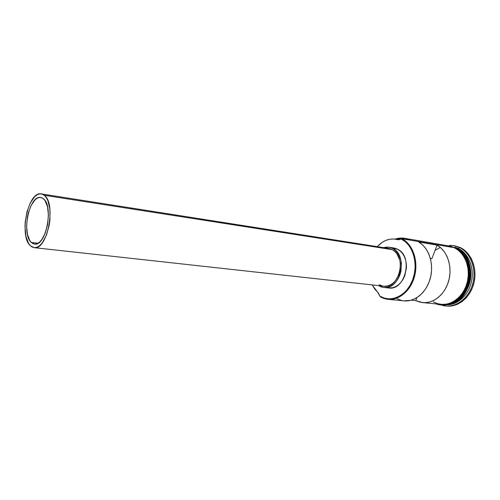 <?xml version="1.0" encoding="UTF-8"?>
<svg xmlns="http://www.w3.org/2000/svg" width="500" height="500" viewBox="0 0 500 500"><rect width="100%" height="100%" fill="white"/><g stroke="black" fill="none" stroke-linecap="round" stroke-linejoin="round"><path stroke-width="0.75" d="M401.956 238.725L401.456 239.137C413.181 244.925 418.663 264.413 412.569 280.062C406.644 295.806 391.169 303.075 380.1 296.225L380.256 296.719C391.5 303.681 407.238 296.306 413.263 280.306C419.456 264.4 413.875 244.6 401.956 238.725L401.144 238.981L401.956 238.725C412.444 243.975 418.35 260.044 414.881 274.956C411.506 289.9 399.538 300.544 388.212 299.356L380.256 296.719L380.1 296.225L384.394 298.131L388.975 298.894L393.675 298.463L398.306 296.831L402.681 294.062L406.625 290.238L409.969 285.506L412.569 280.062L414.312 274.119L415.125 267.919L414.969 261.731L413.862 255.8L411.85 250.381L409.025 245.681L405.513 241.887L401.144 238.981L397.369 239.569L398.244 239.713L393.5 238.969L389.581 239.269L385.725 240.444L382.056 242.444L377.287 246.656C382.713 240.75 388.85 238.269 395.712 239.2L399.263 239.669L401.956 238.725L454.319 247.712L401.956 238.725M31.363 242.494C21.15 234.194 29.269 194.7 40.731 197.469L43.331 198.681L45.031 200.606L47.519 206.744L48.438 215.113L47.638 224.394L45.237 233.094L41.625 239.819L39.55 242.094L37.4 243.531L35.269 244.081L33.225 243.725L31.363 242.494L29.731 240.444L27.419 234.256L26.606 226.106L27.394 217.188L28.363 212.844L31.269 205.162L35.112 199.756L37.219 198.181L39.344 197.456L41.406 197.619L43.331 198.681C53.981 205.888 45.95 246.806 34.506 244.05L31.363 242.494L37.956 243.25L31.363 242.494M34.181 247.656L383.706 286.169C399.406 289.044 407.169 256.381 392.287 249.644L44.262 195.269C56.594 203.481 47.337 250.831 34.131 247.65L30.45 245.819C18.706 236.156 28.081 190.706 41.312 193.894L44.262 195.269L392.287 249.644L394.738 251.356L396.85 253.694L399.738 259.881L400.394 263.481L399.981 271L398.931 274.613L395.363 280.819L392.981 283.175L390.337 284.894L387.531 285.925L384.675 286.231M383.669 287.444L388.581 287.975C405.319 291.012 413.55 256.369 397.669 249.25L392.731 248.469C408.612 255.619 400.35 290.481 383.606 287.431L378.406 285.581L381.613 287.044L384.6 287.5L387.65 287.181L390.65 286.081L393.475 284.25L396.012 281.737L398.156 278.656L399.831 275.113L400.95 271.256L401.388 263.225L400.688 259.381L399.406 255.85L397.6 252.781L395.344 250.287L392.731 248.469L397.669 249.25L400.288 251.062L402.544 253.538L404.35 256.594L405.631 260.1L406.337 263.925L406.431 267.913L404.787 275.738L403.119 279.256L400.975 282.325L398.444 284.812L395.619 286.637L392.625 287.725L388.512 287.969M456.875 248.156L456.875 248.156C478.837 257.162 472.65 301.8 449.087 304.387C458.819 303.55 471.181 289.619 470.887 273.925C470.531 258.656 462.287 250.644 456.875 248.156L458.288 248.4C468.369 253.25 474.331 267.462 471.619 280.981C468.975 294.519 458.194 304.812 447.206 304.837C458.194 304.812 468.975 294.519 471.619 280.981C474.331 267.462 468.369 253.25 458.288 248.4L456.875 248.156M450.375 246.225L450.012 246.175M440.369 247.456L435.094 250.338M459.425 247.425L458.288 248.4L454.913 247.1L458.288 248.4L459.425 247.425C470.256 252.606 476.456 268.175 473.031 282.556C469.706 296.969 457.512 307.188 445.838 305.994L441.55 305.119C453.438 309.062 467.656 300.212 472.306 285.206C477.1 270.262 470.994 252.919 459.425 247.425L454.581 245.756L449.531 245.344L453.9 245.625L459.425 247.425M422.775 302.631L441.15 304.369C452.394 305.538 464.144 295.65 467.369 281.712C470.688 267.806 464.744 252.731 454.319 247.712L448.875 245.95M388.212 299.356L404.075 300.863C415.181 302.013 426.9 292.013 430.444 277.725C434.075 263.463 428.756 247.738 418.694 241.988L437.094 245.138C447.131 250.794 452.469 266.163 448.894 280.081C445.4 294.019 433.75 303.762 422.675 302.619L415.763 300.613L411.231 300.175L415.763 300.613L416.912 297.625L415.763 300.613L420.062 302.188L424.6 302.706L429.206 302.125L433.713 300.456L437.95 297.75L441.756 294.088L444.975 289.606L447.488 284.469L449.175 278.875L449.988 273.038L449.875 267.188L448.862 261.556L446.981 256.35L444.312 251.775L440.975 247.994L437.094 245.138L431.894 258.656L437.094 245.138L418.694 241.988L422.587 244.894L425.925 248.756L428.594 253.431L430.462 258.756L431.469 264.519L431.562 270.512L430.737 276.488L429.019 282.225L426.488 287.488L423.244 292.087L419.412 295.844L415.15 298.625L410.625 300.338L403.963 300.85M450.538 303.919C472.212 299.387 477.619 258.919 457.894 248.863C464.663 251.744 468.85 260.212 470.456 274.281C470.538 288.681 459.881 302.019 450.538 303.919M460.538 298.113C471.106 288.7 473.744 268.944 466.019 257.087C472.85 265.756 472.156 288.294 460.538 298.113M445.838 305.994L446.838 306.087C458.506 307.281 470.694 297.075 474.019 282.681C477.444 268.325 471.238 252.769 460.406 247.594L464.675 250.338L468.387 254.094L471.381 258.731L473.531 264.069L474.744 269.894L474.956 275.975L474.162 282.05L472.394 287.869L469.719 293.194L466.262 297.806L462.175 301.525L457.619 304.212L452.788 305.769L447.875 306.156M454.356 247.606C460.519 250.113 470.681 261.444 467.812 280.1C464.188 299.125 447.212 307.056 439.019 304.169L442.2 304.556L446.95 304.175L451.619 302.65L456.019 300.031L459.975 296.413L463.312 291.925L465.9 286.744L467.612 281.087L468.387 275.188L468.188 269.281L467.019 263.619L464.95 258.425L462.062 253.919L458.481 250.269L454.356 247.606L455.019 247.156L454.356 247.606L446.844 245.6L449.869 246.025L454.356 247.606M407.744 239.719L404.831 238.856L400.244 238.494L395.844 239.219C399.881 238.088 403.85 238.25 407.738 239.719M455.019 247.156L455.069 247.725M454.812 245.787L460.406 247.594L453.9 245.625M442.919 304.625L447.669 304.244L452.337 302.725L456.737 300.106L460.694 296.488L464.031 292.006L466.613 286.831L468.325 281.181L469.1 275.281L468.9 269.381L467.731 263.725M465.662 258.544L462.769 254.037L459.194 250.387M433.231 301.85L437.581 303.688L442.206 304.438L446.938 304.056L451.587 302.538L455.969 299.931L459.906 296.325L463.237 291.856L465.806 286.7L467.512 281.062L468.288 275.188L468.088 269.306L466.925 263.663L464.862 258.494L461.987 254.006L458.419 250.369L454.319 247.712L448.95 245.963L404.637 238.306L410.037 240.113C405.213 237.738 400.238 237.406 395.112 239.106L404.637 238.306M379.806 296.05L377.706 292.281L372.181 284.9L374.831 289.175L378.406 293.025L379.806 296.05M394.806 248.162L397.669 249.25L393.919 247.987L389.038 247.213M442.231 304.444L442.594 304.494M397.15 298.819L401.463 300.425M431.894 258.656L430.375 258.419L431.894 258.656M383.475 247.625L388.975 247.206L392.731 248.469L389.862 247.381L386.863 247.062L383.475 247.625M386.788 248.325L389.606 248.625L392.287 249.644L388.744 248.45L41.356 193.9M381.875 285.806L379.237 284.675M44.262 195.269L42.038 194.056L39.656 193.888L37.2 194.737L34.775 196.569L30.356 202.819L27.019 211.663L25.225 221.806L25 226.912L25.925 236.3L28.581 243.444L30.45 245.819L32.6 247.256L34.95 247.681L37.419 247.069L39.9 245.425L42.3 242.8L46.481 235.037L49.269 224.975L49.981 219.581L49.9 209.156L47.875 200.606L46.238 197.475L44.262 195.269M436.262 303.906C448.144 308.506 462.638 299.994 467.512 285.113C472.537 270.275 466.662 252.756 455.012 247.15M395.794 239.213L398.781 239.719"/></g></svg>
